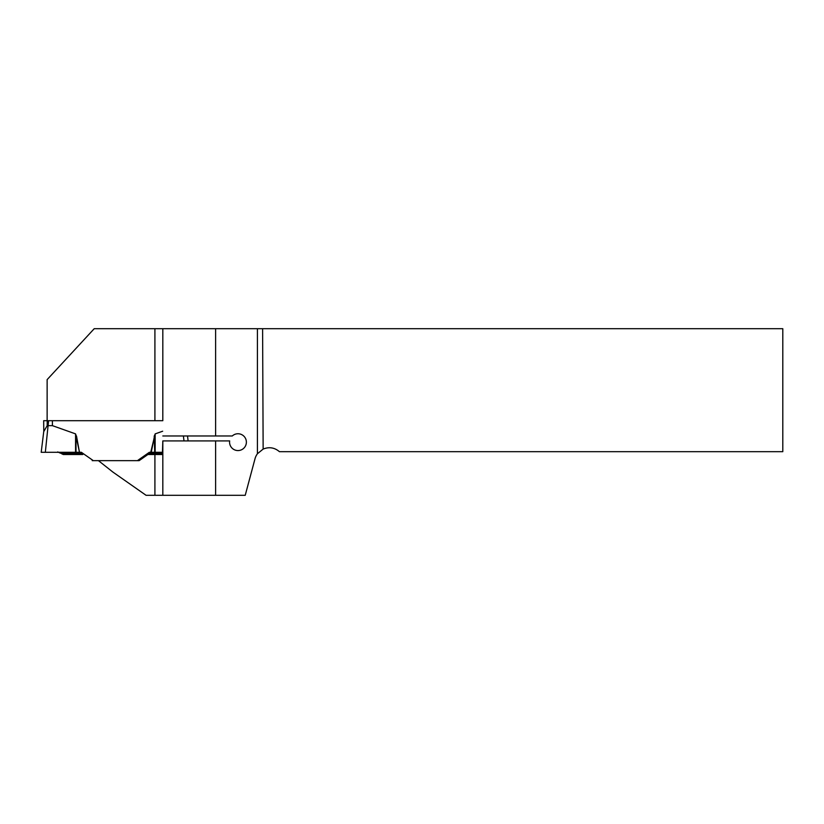 <?xml version="1.0" encoding="UTF-8"?>
<svg xmlns="http://www.w3.org/2000/svg" width="824" height="824" viewBox="0 0 824 824"><rect width="100%" height="100%" fill="white"/><g stroke="black" fill="none" stroke-linecap="round" stroke-linejoin="round"><path stroke-width="1.24" d="M98.447 460.647L112.888 472.07L146.075 495.306L245.222 495.306L255.028 458.711A14.832 14.832 0 0 1 257.418 453.756L263.144 449.08L262.599 328.694L782.8 328.694L782.8 451.676L279.439 451.676C274.536 447.535 269.098 446.68 263.144 449.08M154.912 495.306L154.912 454.508L147.908 454.508L139.143 460.647L137.423 460.647L149.35 452.294L150.751 452.294L155.149 433.887L162.658 431.22M47.133 420.704L47.133 379.627L94.224 328.694L262.599 328.694M154.912 328.694L154.912 420.704L162.812 420.704L47.195 420.704M154.912 454.508L162.39 454.518L162.822 440.922L162.822 495.306M162.822 328.694L162.812 420.704M147.908 454.508L149.772 453.2L162.39 453.2M162.822 435.978L232.275 435.978A8.405 8.405 0 0 1 245.552 438.523A8.405 8.405 0 0 1 239.228 450.471A8.405 8.405 0 0 1 229.659 440.922L162.822 440.922M215.62 328.694L215.62 435.978M215.62 440.922L215.62 495.306M43.744 431.591L47.205 425.648L47.205 420.704L43.672 420.704L43.775 431.323L41.2 452.294L75.571 452.294L75.571 433.887L52.406 425.648L52.406 420.704M75.571 433.887L79.475 452.294L82.822 454.518L81.71 453.736L60.482 453.2L80.948 453.2M137.423 460.647L92.226 460.647L93.297 460.647L81.37 452.294L79.475 452.294L76.508 436.03M45.33 452.294L48.595 420.704M47.205 420.704L47.205 425.648L52.406 425.648M43.775 431.312L44.259 429.489M188.119 440.922L187.522 435.978L188.119 440.922M183.999 440.922L183.392 435.978M162.38 452.294L150.751 452.294M79.65 452.294L80.196 452.675M139.143 460.647L150.833 452.294M147.898 454.518L149.01 453.736L162.39 453.736M151.07 452.294L149.35 452.294M75.571 452.294L79.475 452.294M76.014 452.294L76.014 434.959M57.721 451.923L60.482 453.2M63.294 454.518L82.822 454.518L63.294 454.518L61.615 453.736M154.706 452.294L154.212 436.03M151.245 452.294L154.706 434.959M81.37 452.294L41.2 452.294L81.37 452.294M257.418 453.756L257.418 328.694M155.149 452.294L155.149 433.887M150.421 452.294L138.494 460.647"/></g></svg>

